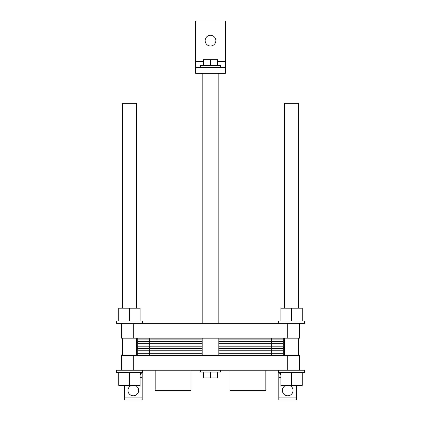 <?xml version="1.0" encoding="UTF-8"?>
<svg xmlns="http://www.w3.org/2000/svg" width="421" height="421" viewBox="0 0 421 421"><rect width="100%" height="100%" fill="white"/><g stroke="black" fill="none" stroke-linecap="round" stroke-linejoin="round"><path stroke-width="0.63" d="M287.706 370.254L287.706 355.408L299.584 355.408L299.584 370.254L121.416 370.254L121.416 355.408L133.294 355.408L133.294 370.254M287.706 355.408L133.294 355.408M220.593 370.254L220.593 372.038L200.407 372.038L200.407 370.254M217.625 372.038L217.625 377.974L203.375 377.974L203.375 372.038M210.5 372.038L210.5 377.974M155.181 390.446L155.775 391.041L190.397 391.041L190.992 390.446L155.181 390.446L155.181 370.254M190.992 370.254L190.992 390.446M230.008 390.446L230.603 391.041L265.225 391.041L265.819 390.446L230.008 390.446L230.008 370.254M265.819 370.254L265.819 390.446M299.584 370.254L304.63 370.254L304.63 372.632L278.502 372.632L278.502 370.254M142.498 370.254L142.498 372.632L116.37 372.632L116.37 370.254L121.416 370.254M302.257 372.632L302.257 385.399L280.875 385.399L280.875 372.632M291.564 372.632L291.564 385.399M140.125 372.632L140.125 385.399L118.743 385.399L118.743 372.632M129.436 372.632L129.436 385.399M136.562 347.509L137.751 347.509M283.249 347.509L284.438 347.509M136.857 347.509L136.857 345.015L136.562 345.015M284.143 347.509L284.143 345.015L284.438 345.015M136.562 353.924L137.751 353.924M283.249 353.924L284.438 353.924M140.419 373.227L140.419 374.711L140.125 374.711M280.875 374.711L280.581 374.711L280.581 373.227M135.052 385.399A5.347 5.347 0 0 1 133.889 395.761A5.347 5.347 0 0 1 131.536 385.399M289.464 385.399A5.347 5.347 0 0 1 288.301 395.761A5.347 5.347 0 0 1 285.948 385.399M142.203 397.871L124.384 397.871L124.384 399.95L142.203 399.95L142.203 372.632M278.797 397.871L278.797 399.95L296.616 399.95L296.616 397.871L278.797 397.871L278.797 372.632M280.875 373.227L278.797 373.227M296.616 385.399L296.616 397.871M124.384 397.871L124.384 385.399M142.203 373.227L140.125 373.227M225.346 67.376L225.346 21.05L195.654 21.05L195.654 73.312L225.346 73.312L225.346 67.376L195.654 67.376M215.847 40.648A5.347 5.347 0 0 1 207.827 45.279A5.347 5.347 0 0 1 207.827 36.022A5.347 5.347 0 0 1 215.847 40.648M203.375 65.592L203.375 59.65L217.625 59.65L217.625 65.592M210.5 65.592L210.5 59.65M200.407 67.376L200.407 65.592L220.593 65.592L220.593 67.376M218.815 355.408L218.815 338.184M218.815 323.339L218.815 73.312M284.438 308.193L284.438 103.303L298.694 103.303L298.694 308.193M298.694 355.408L298.694 338.184M136.562 355.408L136.562 338.184M136.562 308.193L136.562 103.303L122.306 103.303L122.306 308.193M299.584 323.339L299.584 338.184L287.706 338.184L287.706 323.339L304.63 323.339L304.63 320.965L278.502 320.965L278.502 323.339M291.564 320.965L291.564 308.193L280.875 308.193L280.875 320.965M302.257 320.965L302.257 308.193L291.564 308.193M142.498 323.339L142.498 320.965L116.37 320.965L116.37 323.339L121.416 323.339L121.416 338.184L133.294 338.184L133.294 323.339L121.416 323.339M140.125 320.965L140.125 308.193L118.743 308.193L118.743 320.965M129.436 320.965L129.436 308.193M287.706 323.339L133.294 323.339M287.706 338.184L133.294 338.184M283.249 338.184L283.249 346.799L218.815 346.799L283.249 346.799L283.249 355.408M137.751 338.184L137.751 346.799L202.185 346.799L137.751 346.799L137.751 355.408M283.249 353.687L218.815 353.687M202.185 353.687L137.751 353.687M283.249 351.967L218.815 351.967M202.185 351.967L137.751 351.967M283.249 350.24L218.815 350.24M202.185 350.24L137.751 350.24M283.249 348.52L218.815 348.52M202.185 348.52L137.751 348.52M271.371 338.184L271.371 346.799L218.815 346.799M202.185 346.799L149.629 346.799L149.629 355.408M271.371 355.408L271.371 346.799L283.249 346.799M137.751 346.799L149.629 346.799L149.629 338.184M283.249 345.073L218.815 345.073M202.185 345.073L137.751 345.073M283.249 343.352L218.815 343.352M202.185 343.352L137.751 343.352M283.249 341.631L218.815 341.631M202.185 341.631L137.751 341.631M283.249 339.91L218.815 339.91M202.185 339.91L137.751 339.91M280.875 377.384L278.797 377.384M142.203 377.384L140.125 377.384M225.346 61.434L217.625 61.434M203.375 61.434L195.654 61.434M202.185 355.408L202.185 338.184M202.185 323.339L202.185 73.312M284.438 355.408L284.438 338.184M122.306 355.408L122.306 338.184"/></g></svg>
